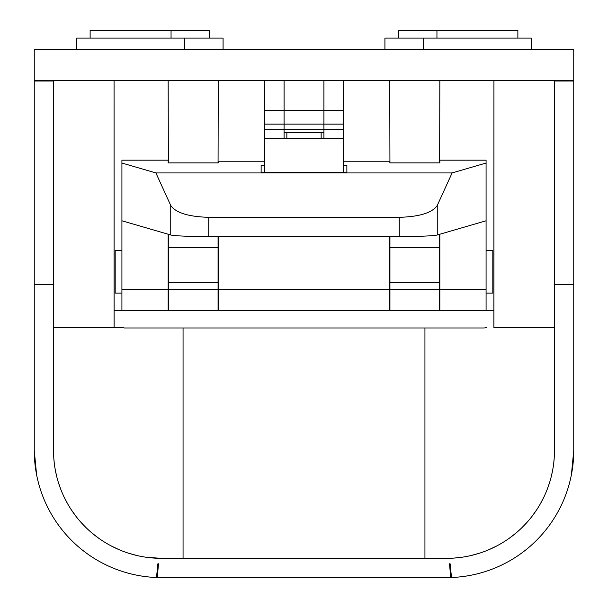 <?xml version="1.0" encoding="UTF-8"?>
<svg xmlns="http://www.w3.org/2000/svg" width="608" height="608" viewBox="0 0 608 608"><rect width="100%" height="100%" fill="white"/><g stroke="black" fill="none" stroke-linecap="round" stroke-linejoin="round"><path stroke-width="0.91" d="M76.646 49.666L76.646 38.106L223.075 38.106L223.075 49.666M90.128 38.106L90.128 30.4L171.053 30.4L171.053 38.106M384.925 49.666L384.925 38.106L531.354 38.106L531.354 49.666M423.457 38.106L423.457 49.666M184.543 38.106L184.543 49.666M398.415 38.106L398.415 30.4L517.872 30.4L517.872 38.106M436.947 30.4L436.947 38.106M171.053 30.4L209.585 30.4L209.585 38.106M439.645 162.898L439.835 80.499L389.743 80.499L389.933 162.898L389.743 161.766L343.497 161.766M439.835 234.24L439.835 310.437L114.106 310.437L114.106 327.431L53.519 327.431L121.174 327.431L124.496 327.978L424.939 327.978L424.939 558.334M439.645 310.437L439.645 282.728L389.933 282.728L389.933 310.437M389.933 282.728L389.933 236.565M439.645 234.293L439.645 282.728M389.743 310.437L389.743 236.565M218.439 266.22L218.257 310.437M389.933 162.898L439.835 162.898L439.835 160.178L486.081 160.178L486.081 310.437L439.835 310.437M168.165 310.437L168.165 234.24M264.503 161.766L218.439 161.766L218.257 162.906L168.165 162.906L168.165 160.178L121.919 160.178L121.919 310.437M218.257 266.22L218.257 236.565M343.497 165.338L346.872 165.338L346.872 172.596L261.128 172.596L261.128 165.338L264.503 165.338M218.067 162.906L218.257 80.499L168.165 80.499L168.355 162.898M121.919 163.043L155.891 172.93L170.742 205.458C175.704 212.77 188.374 216.729 208.742 217.322L208.742 236.565A38.532 1.892 180 0 1 170.742 234.984L170.742 205.458M486.081 163.043L452.109 172.93L155.891 172.93M486.081 220.78L437.258 234.984A38.532 1.892 180 0 1 399.258 236.565L399.258 217.322L208.742 217.322M399.258 217.322C419.626 216.729 432.296 212.77 437.258 205.458L437.258 234.984M452.109 172.93L437.258 205.458M399.258 236.565L208.742 236.565M121.919 220.78L170.742 234.984M346.872 165.338L346.872 172.596M261.128 165.338L261.128 172.596M571.406 474.719L573.747 450.437A127.163 127.163 0 0 1 446.584 577.6L161.416 577.6A127.163 127.163 0 0 1 34.253 450.437L34.253 80.613L114.068 80.613L114.106 310.437M34.253 81.039L53.519 81.039L53.519 80.613M573.747 81.039L554.481 81.039L554.481 80.613L573.747 80.613L573.747 450.437M34.253 284.734L53.519 284.734L53.519 81.039M53.519 284.734L53.519 450.437A107.897 107.897 0 0 0 161.416 558.334L446.584 558.334A107.897 107.897 0 0 0 554.481 450.437L554.481 284.734L573.747 284.734M554.481 81.039L554.481 284.734M34.253 450.437L36.594 474.719M157.966 563.768L156.499 577.501L157.89 563.783M157.252 577.532L158.513 563.791M450.748 577.532L449.487 563.791M450.11 563.783L451.501 577.501L450.034 563.768M454.199 558.06L462.11 557.209M470.964 555.545L479.796 553.09M489.106 549.602L496.994 545.832M499.571 544.426L501.258 543.453M509.367 538.179L516.2 532.866M521.679 527.904L526.855 522.538M531.673 516.777L536.438 510.165M540.383 503.751L543.993 496.835M546.987 489.942L549.541 482.706M551.6 475.205L552.877 468.973M553.721 463.22L554.222 457.9M183.061 558.334L424.939 558.19M53.778 457.9L54.279 463.22M55.123 468.973L56.4 475.205M58.459 482.706L61.013 489.942M64.007 496.835L67.617 503.751M71.562 510.165L76.327 516.777M81.145 522.538L86.321 527.904M91.8 532.866L98.633 538.179M106.742 543.453L108.429 544.426M111.006 545.832L118.894 549.602M128.204 553.09L137.036 555.545M145.89 557.209L161.09 558.334M183.061 327.978L183.061 558.19M493.894 327.431L554.481 327.431L493.894 327.431L493.894 310.437L486.081 310.437M486.826 327.431A10.389 10.389 0 0 1 483.504 327.978L424.939 327.978M554.481 80.613L493.932 80.613L493.894 310.437M34.253 80.499L573.747 80.499L573.747 49.666L34.253 49.666L34.253 80.499M114.068 310.323L121.919 310.323M486.081 310.323L493.932 310.323M218.067 310.437L218.067 282.728L168.355 282.728L168.355 310.437M168.355 282.728L168.355 234.293M218.067 236.565L218.067 282.728M486.081 250.709L492.822 250.709L492.822 293.094L486.081 293.094M121.919 250.709L115.178 250.709L115.178 293.094L121.919 293.094M264.503 104.432L264.503 111.75M343.497 104.432L343.497 111.75M284.08 138.236L284.08 124.138L264.503 124.138L264.503 110.284L323.92 110.268L323.92 80.613L343.497 80.613L343.497 129.717L323.92 129.717L323.92 110.284L343.497 110.284M264.503 124.138L264.503 172.596M284.08 124.138L284.08 80.613L264.503 80.613L264.503 110.284M343.497 129.717L343.497 172.596M284.08 80.613L323.92 80.613M284.08 129.717L264.503 129.717M323.92 138.236L323.92 129.717M343.497 138.236L264.503 138.236M321.146 138.236L321.146 132.506M286.854 132.506L286.854 138.236M284.08 132.506L323.92 132.506M439.645 289.423L389.933 289.423M389.933 247.684L439.645 247.684M389.743 289.423L218.257 289.423M486.081 289.423L439.835 289.423M168.165 289.423L121.919 289.423M218.067 289.423L168.355 289.423M168.355 247.684L218.067 247.684M343.497 124.138L323.92 124.138M284.08 124.123L323.92 124.123M284.08 129.291L323.92 129.291"/></g></svg>
